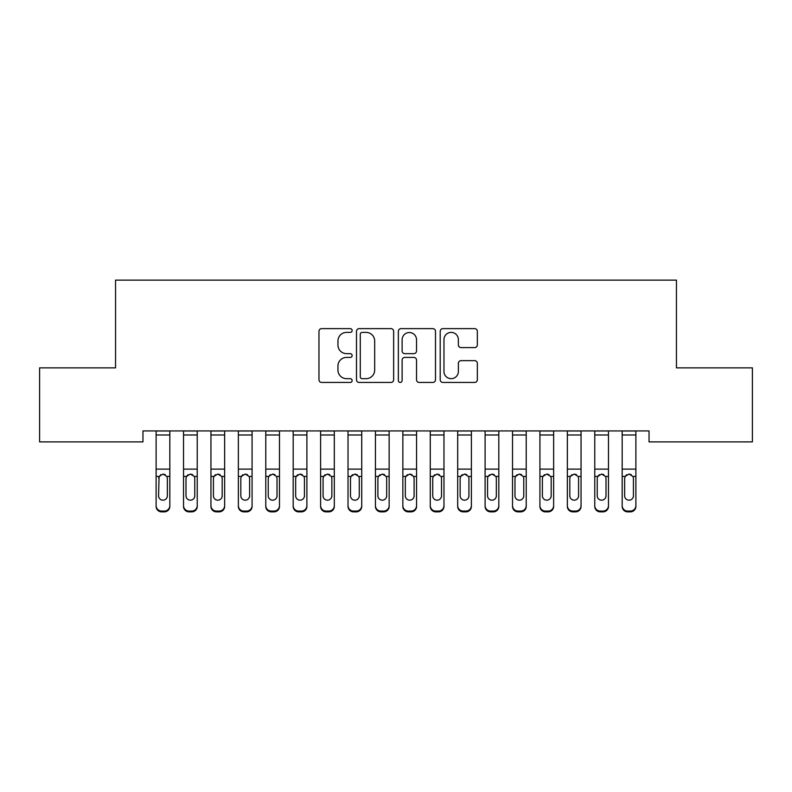 <?xml version="1.0" encoding="UTF-8"?>
<svg xmlns="http://www.w3.org/2000/svg" width="792" height="792" viewBox="0 0 792 792"><rect width="100%" height="100%" fill="white"/><g stroke="black" fill="none" stroke-linecap="round" stroke-linejoin="round"><path stroke-width="1.19" d="M352.133 330.512A1.881 1.881 0 0 0 350.252 328.621L321.661 328.621A2.693 2.693 0 0 0 318.968 331.313L318.968 379.754A2.693 2.693 0 0 0 321.661 382.447L350.252 382.447A1.881 1.881 0 0 0 352.133 380.566A1.881 1.881 0 0 0 350.252 378.675L346.55 378.675A8.613 8.613 0 0 1 337.946 370.062L337.946 366.033A8.613 8.613 0 0 1 346.55 357.42L350.252 357.42A1.881 1.881 0 0 0 352.133 355.539A1.881 1.881 0 0 0 350.252 353.648L346.55 353.648A8.613 8.613 0 0 1 337.946 345.045L337.946 341.005A8.613 8.613 0 0 1 346.55 332.392L350.252 332.392A1.881 1.881 0 0 0 352.133 330.512M474.646 347.599A2.693 2.693 0 0 0 477.338 344.906L477.338 331.313A2.693 2.693 0 0 0 474.646 328.621L442.886 328.621A2.693 2.693 0 0 0 440.203 331.313L440.203 379.754A2.693 2.693 0 0 0 442.886 382.447L474.646 382.447A2.693 2.693 0 0 0 477.338 379.754L477.338 363.34A2.693 2.693 0 0 0 474.646 360.647L461.053 360.647A2.693 2.693 0 0 0 458.36 363.34L458.36 371.478A7.197 7.197 0 0 1 451.163 378.675A7.197 7.197 0 0 1 443.965 371.478L443.965 339.59A7.197 7.197 0 0 1 451.163 332.392A7.197 7.197 0 0 1 458.36 339.59L458.36 344.906A2.693 2.693 0 0 0 461.053 347.599L474.646 347.599M649.044 430.927L142.956 430.927L142.956 441.896L39.6 441.896L39.6 367.874L115.543 367.874L115.543 280.14L676.457 280.14L676.457 367.874L752.4 367.874L752.4 441.896L649.044 441.896L649.044 430.927M393.644 331.313A2.693 2.693 0 0 0 390.951 328.621L359.202 328.621A2.693 2.693 0 0 0 356.509 331.313L356.509 379.754A2.693 2.693 0 0 0 359.202 382.447L390.951 382.447A2.693 2.693 0 0 0 393.644 379.754L393.644 331.313M401.049 328.621L432.798 328.621A2.693 2.693 0 0 1 435.491 331.313L435.491 379.754A2.693 2.693 0 0 1 432.798 382.447L419.206 382.447A2.693 2.693 0 0 1 416.523 379.754L416.523 360.113A2.693 2.693 0 0 0 413.83 357.42L404.811 357.42A2.693 2.693 0 0 0 402.118 360.113L402.118 380.566A1.881 1.881 0 0 1 400.237 382.447A1.881 1.881 0 0 1 398.356 380.566L398.356 331.313A2.693 2.693 0 0 1 401.049 328.621M362.162 332.392A1.881 1.881 0 0 0 360.281 334.273L360.281 376.794A1.881 1.881 0 0 0 362.162 378.675L366.062 378.675A8.613 8.613 0 0 0 374.675 370.062L374.675 341.005A8.613 8.613 0 0 0 366.062 332.392L362.162 332.392M416.523 339.728A7.197 7.197 0 0 0 409.325 332.531A7.197 7.197 0 0 0 402.118 339.728L402.118 350.965A2.693 2.693 0 0 0 404.811 353.648L413.83 353.648A2.693 2.693 0 0 0 416.523 350.965L416.523 339.728M156.113 430.927L156.113 505.623A5.485 5.445 -0 0 0 161.598 511.068L164.34 511.068A5.485 5.445 -0 0 0 169.825 505.623L169.825 506.415A5.485 5.445 180 0 1 164.34 511.86L164.34 511.068M169.825 477.22L169.825 506.415M167.359 495.822L167.359 478.447L167.359 495.822A4.386 4.356 180 0 1 162.974 500.178A4.386 4.356 180 0 0 167.359 495.822M158.578 496.604L158.578 495.822A4.386 4.356 180 0 0 162.974 500.178M160.677 474.685L158.578 478.041M165.261 474.685L162.974 474.042L166.874 476.428L167.359 478.447M169.825 430.927L169.825 505.623M161.598 511.068L161.598 511.86L164.34 511.86M161.598 511.86A5.485 5.445 180 0 1 156.113 506.415M156.113 476.428L159.073 476.428L158.578 495.822M159.073 476.428L162.974 474.042M197.238 477.22L197.238 506.415A5.485 5.445 180 0 1 191.753 511.86L191.753 511.068A5.485 5.445 -0 0 0 197.238 505.623L197.238 506.415M194.773 496.604L194.773 495.822A4.386 4.356 180 0 1 190.387 500.178A4.386 4.356 180 0 1 186.001 495.822L186.001 478.447L186.001 495.822A4.386 4.356 180 0 0 190.387 500.178M192.664 474.675L190.387 474.042L194.287 476.428L194.773 478.041M188.1 474.685L186.486 476.428L186.001 478.447L186.486 476.428L190.387 474.042M224.651 477.22L224.651 506.415A5.485 5.445 180 0 1 219.166 511.86L219.166 511.068A5.485 5.445 -0 0 0 224.651 505.623L224.651 506.415M222.186 496.604L222.186 495.822A4.386 4.356 180 0 1 217.8 500.178A4.386 4.356 180 0 1 213.414 495.822L213.414 478.447L213.414 495.822A4.386 4.356 180 0 0 217.8 500.178M220.087 474.675L217.8 474.042L221.701 476.428L222.186 478.041M215.513 474.685L213.899 476.428L213.414 478.447L213.899 476.428L217.8 474.042M197.238 430.927L197.238 505.623M189.011 511.068L189.011 511.86A5.485 5.445 180 0 1 183.526 506.415L183.526 505.623A5.485 5.445 -0 0 0 189.011 511.068L191.753 511.068M183.526 430.927L183.526 505.623M189.011 511.86L191.753 511.86M194.773 478.447L194.773 495.822M224.651 430.927L224.651 505.623M216.434 511.068L216.434 511.86A5.485 5.445 180 0 1 210.949 506.415L210.949 505.623A5.485 5.445 -0 0 0 216.434 511.068L219.166 511.068M210.949 430.927L210.949 505.623M216.434 511.86L219.166 511.86M222.186 478.447L222.186 495.822M252.074 477.22L252.074 506.415A5.485 5.445 180 0 1 246.589 511.86L246.589 511.068A5.485 5.445 -0 0 0 252.074 505.623L252.074 506.415M249.599 496.604L249.599 495.822A4.386 4.356 180 0 1 245.213 500.178A4.386 4.356 180 0 1 240.827 495.822L240.827 478.447L240.827 495.822A4.386 4.356 180 0 0 245.213 500.178M247.5 474.675L245.213 474.042L249.114 476.428L249.599 478.041M242.926 474.685L241.312 476.428L240.827 478.447L241.312 476.428L245.213 474.042M279.487 477.22L279.487 506.415A5.485 5.445 180 0 1 274.002 511.86L274.002 511.068A5.485 5.445 -0 0 0 279.487 505.623L279.487 506.415M277.022 496.604L277.022 495.822A4.386 4.356 180 0 1 272.626 500.178A4.386 4.356 180 0 1 268.24 495.822L268.24 478.447L268.24 495.822A4.386 4.356 180 0 0 272.626 500.178M274.913 474.675L272.626 474.042L276.527 476.428L277.022 478.041M270.339 474.685L268.726 476.428L268.24 478.447L268.726 476.428L272.626 474.042M252.074 430.927L252.074 505.623M243.847 511.068L243.847 511.86A5.485 5.445 180 0 1 238.362 506.415L238.362 505.623A5.485 5.445 -0 0 0 243.847 511.068L246.589 511.068M238.362 430.927L238.362 505.623M243.847 511.86L246.589 511.86M249.599 478.447L249.599 495.822M279.487 430.927L279.487 505.623M271.26 511.068L271.26 511.86A5.485 5.445 180 0 1 265.775 506.415L265.775 505.623A5.485 5.445 -0 0 0 271.26 511.068L274.002 511.068M265.775 430.927L265.775 505.623M271.26 511.86L274.002 511.86M277.022 478.447L277.022 495.822M306.9 477.22L306.9 506.415A5.485 5.445 180 0 1 301.415 511.86L301.415 511.068A5.485 5.445 -0 0 0 306.9 505.623L306.9 506.415M304.435 496.604L304.435 495.822A4.386 4.356 180 0 1 300.049 500.178A4.386 4.356 180 0 1 295.663 495.822L295.663 478.447L295.663 495.822A4.386 4.356 180 0 0 300.049 500.178M302.326 474.675L300.049 474.042L303.95 476.428L304.435 478.041M297.752 474.685L296.149 476.428L295.663 478.447L296.149 476.428L300.049 474.042M306.9 430.927L306.9 505.623M298.673 511.068L298.673 511.86A5.485 5.445 180 0 1 293.188 506.415L293.188 505.623A5.485 5.445 -0 0 0 298.673 511.068L301.415 511.068M293.188 430.927L293.188 505.623M298.673 511.86L301.415 511.86M304.435 478.447L304.435 495.822M334.313 477.22L334.313 506.415A5.485 5.445 180 0 1 328.828 511.86L328.828 511.068A5.485 5.445 -0 0 0 334.313 505.623L334.313 506.415M331.848 496.604L331.848 495.822A4.386 4.356 180 0 1 327.462 500.178A4.386 4.356 180 0 1 323.077 495.822L323.077 478.447L323.077 495.822A4.386 4.356 180 0 0 327.462 500.178M329.749 474.675L327.462 474.042L331.363 476.428L331.848 478.041M325.175 474.685L323.562 476.428L323.077 478.447L323.562 476.428L327.462 474.042M334.313 430.927L334.313 505.623M326.086 511.068L326.086 511.86A5.485 5.445 180 0 1 320.612 506.415L320.612 505.623A5.485 5.445 -0 0 0 326.086 511.068L328.828 511.068M320.612 430.927L320.612 505.623M326.086 511.86L328.828 511.86M331.848 478.447L331.848 495.822M361.726 477.22L361.726 506.415A5.485 5.445 180 0 1 356.252 511.86L356.252 511.068A5.485 5.445 -0 0 0 361.726 505.623L361.726 506.415M359.261 496.604L359.261 495.822A4.386 4.356 180 0 1 354.875 500.178A4.386 4.356 180 0 1 350.49 495.822L350.49 478.447L350.49 495.822A4.386 4.356 180 0 0 354.875 500.178M357.162 474.675L354.875 474.042L358.776 476.428L359.261 478.041M352.588 474.685L350.975 476.428L350.49 478.447L350.975 476.428L354.875 474.042M389.149 477.22L389.149 506.415A5.485 5.445 180 0 1 383.665 511.86L383.665 511.068A5.485 5.445 -0 0 0 389.149 505.623L389.149 506.415M386.674 496.604L386.674 495.822A4.386 4.356 180 0 1 382.288 500.178A4.386 4.356 180 0 1 377.903 495.822L377.903 478.447L377.903 495.822A4.386 4.356 180 0 0 382.288 500.178M384.575 474.675L382.288 474.042L386.189 476.428L386.674 478.041M380.002 474.685L378.388 476.428L377.903 478.447L378.388 476.428L382.288 474.042M416.562 477.22L416.562 506.415A5.485 5.445 180 0 1 411.078 511.86L411.078 511.068A5.485 5.445 -0 0 0 416.562 505.623L416.562 506.415M414.097 496.604L414.097 495.822A4.386 4.356 180 0 1 409.712 500.178A4.386 4.356 180 0 1 405.326 495.822L405.326 478.447L405.326 495.822A4.386 4.356 180 0 0 409.712 500.178M411.988 474.675L409.712 474.042L413.612 476.428L414.097 478.041M407.415 474.685L405.811 476.428L405.326 478.447L405.811 476.428L409.712 474.042M443.975 477.22L443.975 506.415A5.485 5.445 180 0 1 438.491 511.86L438.491 511.068A5.485 5.445 -0 0 0 443.975 505.623L443.975 506.415M441.51 496.604L441.51 495.822A4.386 4.356 180 0 1 437.125 500.178A4.386 4.356 180 0 1 432.739 495.822L432.739 478.447L432.739 495.822A4.386 4.356 180 0 0 437.125 500.178M439.402 474.675L437.125 474.042L441.025 476.428L441.51 478.041M434.838 474.685L433.224 476.428L432.739 478.447L433.224 476.428L437.125 474.042M471.388 477.22L471.388 506.415A5.485 5.445 180 0 1 465.914 511.86L465.914 511.068A5.485 5.445 -0 0 0 471.388 505.623L471.388 506.415M468.923 496.604L468.923 495.822A4.386 4.356 180 0 1 464.538 500.178A4.386 4.356 180 0 1 460.152 495.822L460.152 478.447L460.152 495.822A4.386 4.356 180 0 0 464.538 500.178M466.825 474.675L464.538 474.042L468.438 476.428L468.923 478.041M462.251 474.685L460.637 476.428L460.152 478.447L460.637 476.428L464.538 474.042M498.812 477.22L498.812 506.415A5.485 5.445 180 0 1 493.327 511.86L493.327 511.068A5.485 5.445 -0 0 0 498.812 505.623L498.812 506.415M496.337 496.604L496.337 495.822A4.386 4.356 180 0 1 491.951 500.178A4.386 4.356 180 0 1 487.565 495.822L487.565 478.447L487.565 495.822A4.386 4.356 180 0 0 491.951 500.178M494.238 474.675L491.951 474.042L495.851 476.428L496.337 478.041M489.664 474.685L488.05 476.428L487.565 478.447L488.05 476.428L491.951 474.042M526.225 477.22L526.225 506.415A5.485 5.445 180 0 1 520.74 511.86L520.74 511.068A5.485 5.445 -0 0 0 526.225 505.623L526.225 506.415M523.76 496.604L523.76 495.822A4.386 4.356 180 0 1 519.374 500.178A4.386 4.356 180 0 1 514.978 495.822L514.978 478.447L514.978 495.822A4.386 4.356 180 0 0 519.374 500.178M521.651 474.675L519.374 474.042L523.274 476.428L523.76 478.041M517.077 474.685L515.473 476.428L514.978 478.447L515.473 476.428L519.374 474.042M553.638 477.22L553.638 506.415A5.485 5.445 180 0 1 548.153 511.86L548.153 511.068A5.485 5.445 -0 0 0 553.638 505.623L553.638 506.415M551.173 496.604L551.173 495.822A4.386 4.356 180 0 1 546.787 500.178A4.386 4.356 180 0 1 542.401 495.822L542.401 478.447L542.401 495.822A4.386 4.356 180 0 0 546.787 500.178M549.064 474.675L546.787 474.042L550.688 476.428L551.173 478.041M544.5 474.685L542.886 476.428L542.401 478.447L542.886 476.428L546.787 474.042M581.051 477.22L581.051 506.415A5.485 5.445 180 0 1 575.566 511.86L575.566 511.068A5.485 5.445 -0 0 0 581.051 505.623L581.051 506.415M578.586 496.604L578.586 495.822A4.386 4.356 180 0 1 574.2 500.178A4.386 4.356 180 0 1 569.814 495.822L569.814 478.447L569.814 495.822A4.386 4.356 180 0 0 574.2 500.178M576.487 474.675L574.2 474.042L578.101 476.428L578.586 478.041M571.913 474.685L570.299 476.428L569.814 478.447L570.299 476.428L574.2 474.042M361.726 430.927L361.726 505.623M353.509 511.068L353.509 511.86A5.485 5.445 180 0 1 348.025 506.415L348.025 505.623A5.485 5.445 -0 0 0 353.509 511.068L356.252 511.068M348.025 430.927L348.025 505.623M353.509 511.86L356.252 511.86M359.261 478.447L359.261 495.822M389.149 430.927L389.149 505.623M380.922 511.068L380.922 511.86A5.485 5.445 180 0 1 375.438 506.415L375.438 505.623A5.485 5.445 -0 0 0 380.922 511.068L383.665 511.068M375.438 430.927L375.438 505.623M380.922 511.86L383.665 511.86M386.674 478.447L386.674 495.822M416.562 430.927L416.562 505.623M408.335 511.068L408.335 511.86A5.485 5.445 180 0 1 402.851 506.415L402.851 505.623A5.485 5.445 -0 0 0 408.335 511.068L411.078 511.068M402.851 430.927L402.851 505.623M408.335 511.86L411.078 511.86M414.097 478.447L414.097 495.822M443.975 430.927L443.975 505.623M435.748 511.068L435.748 511.86A5.485 5.445 180 0 1 430.274 506.415L430.274 505.623A5.485 5.445 -0 0 0 435.748 511.068L438.491 511.068M430.274 430.927L430.274 505.623M435.748 511.86L438.491 511.86M441.51 478.447L441.51 495.822M471.388 430.927L471.388 505.623M463.172 511.068L463.172 511.86A5.485 5.445 180 0 1 457.687 506.415L457.687 505.623A5.485 5.445 -0 0 0 463.172 511.068L465.914 511.068M457.687 430.927L457.687 505.623M463.172 511.86L465.914 511.86M468.923 478.447L468.923 495.822M498.812 430.927L498.812 505.623M490.585 511.068L490.585 511.86A5.485 5.445 180 0 1 485.1 506.415L485.1 505.623A5.485 5.445 -0 0 0 490.585 511.068L493.327 511.068M485.1 430.927L485.1 505.623M490.585 511.86L493.327 511.86M496.337 478.447L496.337 495.822M526.225 430.927L526.225 505.623M517.998 511.068L517.998 511.86A5.485 5.445 180 0 1 512.513 506.415L512.513 505.623A5.485 5.445 -0 0 0 517.998 511.068L520.74 511.068M512.513 430.927L512.513 505.623M517.998 511.86L520.74 511.86M523.76 478.447L523.76 495.822M553.638 430.927L553.638 505.623M545.411 511.068L545.411 511.86A5.485 5.445 180 0 1 539.926 506.415L539.926 505.623A5.485 5.445 -0 0 0 545.411 511.068L548.153 511.068M539.926 430.927L539.926 505.623M545.411 511.86L548.153 511.86M551.173 478.447L551.173 495.822M581.051 430.927L581.051 505.623M572.834 511.068L572.834 511.86A5.485 5.445 180 0 1 567.349 506.415L567.349 505.623A5.485 5.445 -0 0 0 572.834 511.068L575.566 511.068M567.349 430.927L567.349 505.623M572.834 511.86L575.566 511.86M578.586 478.447L578.586 495.822M608.474 477.22L608.474 506.415A5.485 5.445 180 0 1 602.989 511.86L602.989 511.068A5.485 5.445 -0 0 0 608.474 505.623L608.474 506.415M605.999 496.604L605.999 495.822A4.386 4.356 180 0 1 601.613 500.178A4.386 4.356 180 0 1 597.227 495.822L597.227 478.447L597.227 495.822A4.386 4.356 180 0 0 601.613 500.178M603.9 474.675L601.613 474.042L605.514 476.428L605.999 478.041M599.326 474.685L597.712 476.428L597.227 478.447L597.712 476.428L601.613 474.042M608.474 430.927L608.474 505.623M600.247 511.068L600.247 511.86A5.485 5.445 180 0 1 594.762 506.415L594.762 505.623A5.485 5.445 -0 0 0 600.247 511.068L602.989 511.068M594.762 430.927L594.762 505.623M600.247 511.86L602.989 511.86M605.999 478.447L605.999 495.822M635.887 477.22L635.887 506.415A5.485 5.445 180 0 1 630.402 511.86L630.402 511.068A5.485 5.445 -0 0 0 635.887 505.623L635.887 506.415M633.422 496.604L633.422 495.822A4.386 4.356 180 0 1 629.026 500.178A4.386 4.356 180 0 1 624.641 495.822L624.641 478.447L624.641 495.822A4.386 4.356 180 0 0 629.026 500.178M631.313 474.675L629.026 474.042L632.927 476.428L633.422 478.041M626.739 474.685L625.126 476.428L624.641 478.447L625.126 476.428L629.026 474.042M635.887 430.927L635.887 505.623M627.66 511.068L627.66 511.86A5.485 5.445 180 0 1 622.175 506.415L622.175 505.623A5.485 5.445 -0 0 0 627.66 511.068L630.402 511.068M622.175 430.927L622.175 505.623M627.66 511.86L630.402 511.86M633.422 478.447L633.422 495.822M156.113 430.987L169.825 430.987M166.874 476.428L169.825 476.428M156.113 469.121L169.825 469.121M156.113 434.986L169.825 434.986M183.526 430.987L197.238 430.987M194.287 476.428L197.238 476.428M183.526 476.428L186.486 476.428M183.526 469.121L197.238 469.121M183.526 434.986L197.238 434.986M210.949 430.987L224.651 430.987M221.701 476.428L224.651 476.428M210.949 476.428L213.899 476.428M210.949 469.121L224.651 469.121M210.949 434.986L224.651 434.986M238.362 430.987L252.074 430.987M249.114 476.428L252.074 476.428M238.362 476.428L241.312 476.428M238.362 469.121L252.074 469.121M238.362 434.986L252.074 434.986M265.775 430.987L279.487 430.987M276.527 476.428L279.487 476.428M265.775 476.428L268.726 476.428M265.775 469.121L279.487 469.121M265.775 434.986L279.487 434.986M293.188 430.987L306.9 430.987M303.95 476.428L306.9 476.428M293.188 476.428L296.149 476.428M293.188 469.121L306.9 469.121M293.188 434.986L306.9 434.986M320.612 430.987L334.313 430.987M331.363 476.428L334.313 476.428M320.612 476.428L323.562 476.428M320.612 469.121L334.313 469.121M320.612 434.986L334.313 434.986M348.025 430.987L361.726 430.987M358.776 476.428L361.726 476.428M348.025 476.428L350.975 476.428M348.025 469.121L361.726 469.121M348.025 434.986L361.726 434.986M375.438 430.987L389.149 430.987M386.189 476.428L389.149 476.428M375.438 476.428L378.388 476.428M375.438 469.121L389.149 469.121M375.438 434.986L389.149 434.986M402.851 430.987L416.562 430.987M413.612 476.428L416.562 476.428M402.851 476.428L405.811 476.428M402.851 469.121L416.562 469.121M402.851 434.986L416.562 434.986M430.274 430.987L443.975 430.987M441.025 476.428L443.975 476.428M430.274 476.428L433.224 476.428M430.274 469.121L443.975 469.121M430.274 434.986L443.975 434.986M457.687 430.987L471.388 430.987M468.438 476.428L471.388 476.428M457.687 476.428L460.637 476.428M457.687 469.121L471.388 469.121M457.687 434.986L471.388 434.986M485.1 430.987L498.812 430.987M495.851 476.428L498.812 476.428M485.1 476.428L488.05 476.428M485.1 469.121L498.812 469.121M485.1 434.986L498.812 434.986M512.513 430.987L526.225 430.987M523.274 476.428L526.225 476.428M512.513 476.428L515.473 476.428M512.513 469.121L526.225 469.121M512.513 434.986L526.225 434.986M539.926 430.987L553.638 430.987M550.688 476.428L553.638 476.428M539.926 476.428L542.886 476.428M539.926 469.121L553.638 469.121M539.926 434.986L553.638 434.986M567.349 430.987L581.051 430.987M578.101 476.428L581.051 476.428M567.349 476.428L570.299 476.428M567.349 469.121L581.051 469.121M567.349 434.986L581.051 434.986M594.762 430.987L608.474 430.987M605.514 476.428L608.474 476.428M594.762 476.428L597.712 476.428M594.762 469.121L608.474 469.121M594.762 434.986L608.474 434.986M622.175 430.987L635.887 430.987M632.927 476.428L635.887 476.428M622.175 476.428L625.126 476.428M622.175 469.121L635.887 469.121M622.175 434.986L635.887 434.986"/></g></svg>
